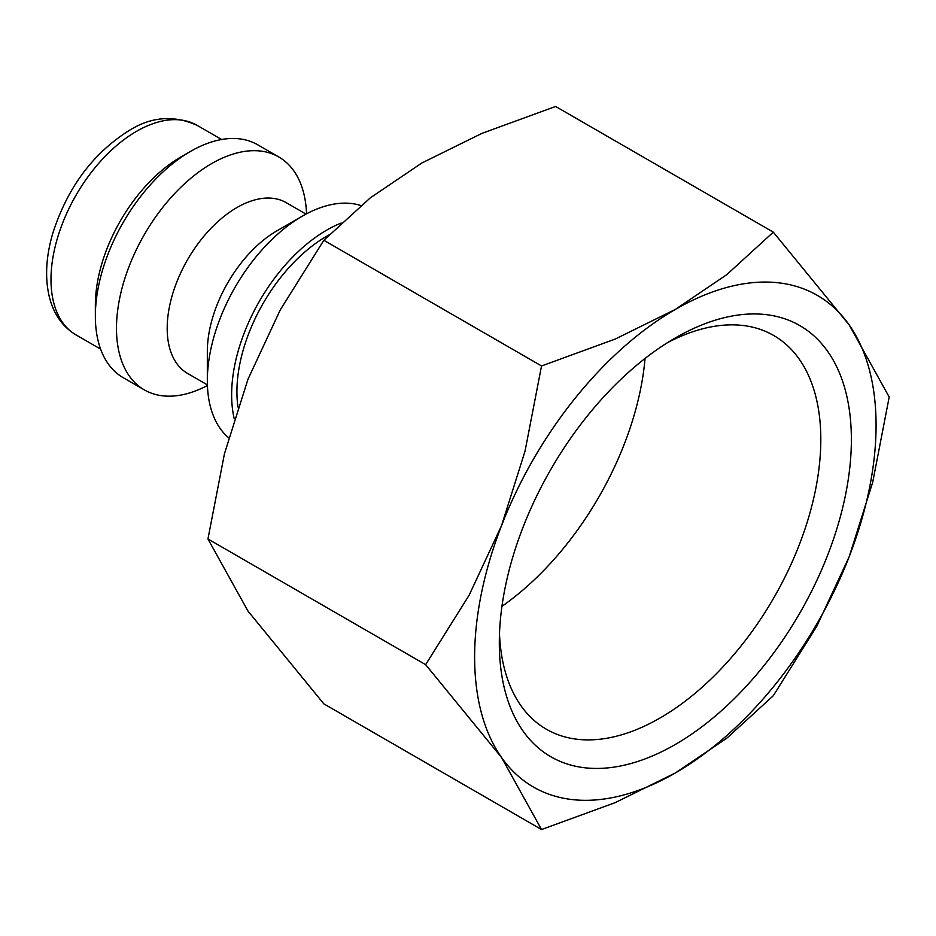 <?xml version="1.0" encoding="UTF-8"?>
<svg xmlns="http://www.w3.org/2000/svg" width="936" height="936" viewBox="0 0 936 936"><rect width="100%" height="100%" fill="white"/><g stroke="black" fill="none" stroke-linecap="round" stroke-linejoin="round"><path stroke-width="1.4" d="M329.062 234.901A126.992 73.324 120 0 0 236.925 391.763A126.992 73.324 120 0 0 237.978 407.055M360.851 205.534A134.468 77.629 120 0 0 302.422 216.099L277.068 230.736A98.608 56.932 120 0 0 207.336 351.503L207.336 380.776A134.468 77.629 120 0 0 228.665 437.755M341.149 223.06A134.468 77.629 120 0 0 231.637 394.805A134.468 77.629 120 0 0 234.222 418.766M306.014 214.098L286.229 202.667A98.608 56.932 120 0 0 210.237 229.086A98.608 56.932 120 0 0 167.193 328.325A98.608 56.932 120 0 0 187.621 373.464L207.406 384.895M306.552 213.806A134.468 77.629 120 0 0 278.799 156.979A134.468 77.629 120 0 0 175.184 193.003A134.468 77.629 120 0 0 116.485 328.325A134.468 77.629 120 0 0 144.331 389.879A134.468 77.629 120 0 0 207.429 385.503M278.799 156.979L257.669 144.776A134.468 77.629 120 0 0 190.429 151.445L180.929 156.932A121.013 69.872 120 0 0 95.355 305.148L95.355 316.122A134.468 77.629 120 0 0 123.201 377.676L144.331 389.879M425.646 664.654L501.52 757.446L541.534 829.53L615.127 802.667L675.347 772.972A283.865 163.894 120 0 0 849.186 556.721A283.865 163.894 120 0 0 876.073 425.307A283.865 163.894 120 0 0 849.186 324.944A283.865 163.894 120 0 0 675.347 309.418L615.127 339.101L541.534 365.964L525.026 451.187L501.52 525.669A283.865 163.894 120 0 0 474.622 657.084A283.865 163.894 120 0 0 501.52 757.446A283.865 163.894 120 0 0 675.347 772.972L726.781 738.2L773.312 695.717L816.871 626.125L849.186 556.721L872.703 482.239L889.2 397.028L849.186 324.944L773.312 232.151L726.781 274.646L675.347 309.418A283.865 163.894 120 0 0 501.52 525.669L469.205 595.074L425.646 664.654L207.944 538.972L224.453 453.761L247.97 379.279L280.274 309.875L323.833 240.283L370.375 197.8L421.797 163.028L482.028 133.333L555.621 106.47L773.312 232.151M541.534 829.53L323.833 703.849L247.97 611.056L207.944 538.972M667.532 342.646A227.331 131.251 -60 0 1 773.733 335.498A227.331 131.251 -60 0 1 820.813 439.569A227.331 131.251 -60 0 1 721.586 668.339A227.331 131.251 -60 0 1 546.402 729.249A227.331 131.251 -60 0 1 499.496 633.695M499.321 642.821A248.941 143.723 -60 0 1 675.347 337.931A248.941 143.723 -60 0 1 851.374 439.569A248.941 143.723 -60 0 1 675.347 744.448A248.941 143.723 -60 0 1 499.321 642.821M645.056 358.453A227.331 131.251 -60 0 1 501.953 606.329M323.833 240.283L541.534 365.964M190.429 151.445A134.468 77.629 120 0 0 95.355 316.122M302.422 216.099A134.468 77.629 120 0 0 207.336 380.776M76.05 334.924C62.513 326.793 53.598 314.051 49.28 296.7C44.858 277.91 45.958 257.014 52.568 234C67.205 187.96 92.711 153.492 129.086 130.572C151.117 116.637 173.78 114.882 197.063 125.319A121.013 69.872 120 0 0 136.551 131.309A121.013 69.872 120 0 0 50.989 279.525A121.013 69.872 120 0 0 76.05 334.924L100.62 349.116M197.063 125.319L221.633 139.511"/></g></svg>
